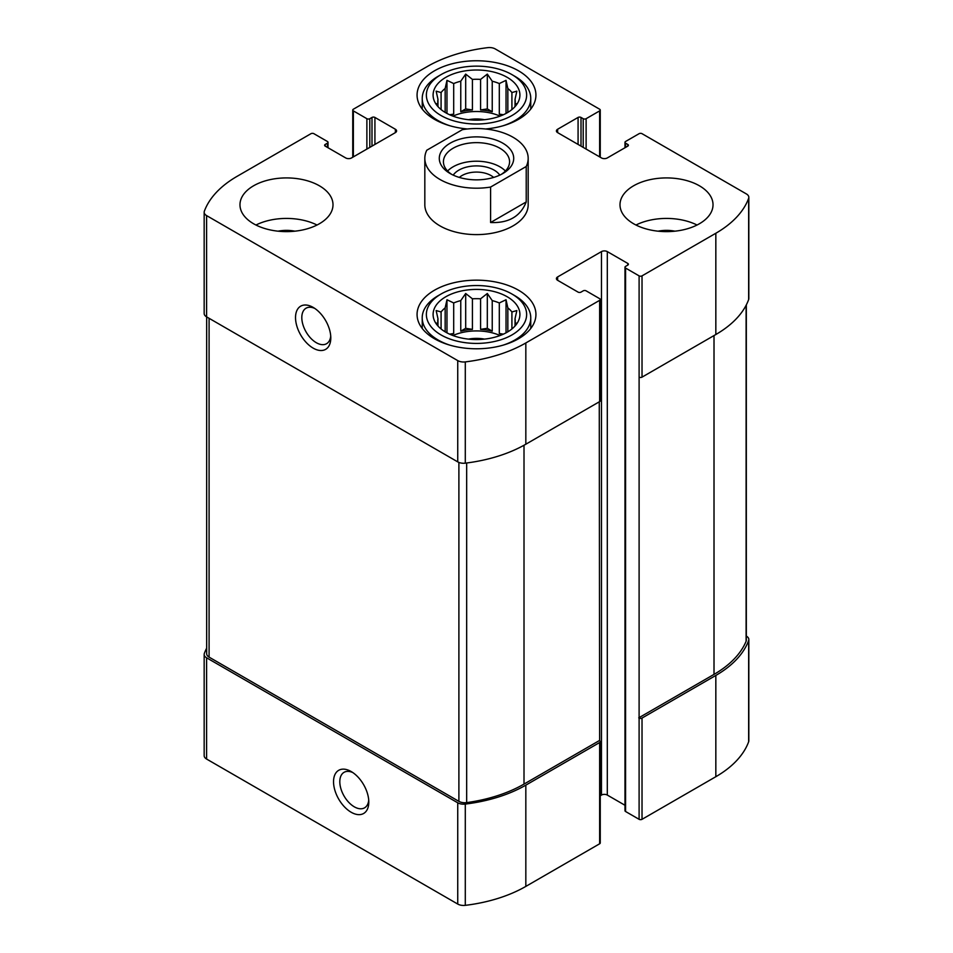 <?xml version="1.0" encoding="UTF-8"?>
<svg xmlns="http://www.w3.org/2000/svg" width="953" height="953" viewBox="0 0 953 953"><rect width="100%" height="100%" fill="white"/><g stroke="black" fill="none" stroke-linecap="round" stroke-linejoin="round"><path stroke-width="1.43" d="M581.008 146.131L581.008 117.433L583.2 118.696A2.073 1.191 0 0 0 586.119 118.696L599.64 110.893A2.073 1.191 0 0 0 600.247 110.048A2.073 1.191 0 0 0 599.64 109.214L495.262 48.948A8.267 4.777 0 0 0 487.71 47.65A120.924 69.819 0 0 0 427.17 66.591L353.36 109.214A2.073 1.191 0 0 0 352.753 110.048A2.073 1.191 0 0 0 353.36 110.893L366.881 118.696A2.073 1.191 0 0 0 369.8 118.696L371.992 117.433A2.073 1.191 0 0 1 374.922 117.433L395.376 129.251A4.134 2.382 0 0 1 396.591 130.942A4.134 2.382 0 0 1 395.376 132.622L351.538 157.936A4.134 2.382 0 0 1 345.689 157.936L325.223 146.131L325.223 144.439A2.073 1.191 0 0 0 324.616 145.285A2.073 1.191 0 0 0 325.223 146.131M325.223 144.439L327.415 143.176A2.073 1.191 0 0 0 328.023 142.331A2.073 1.191 0 0 0 327.415 141.485L313.894 133.682A2.073 1.191 0 0 0 310.976 133.682L237.166 176.293A120.924 69.819 0 0 0 204.347 211.244A8.267 4.777 0 0 0 204.168 212.233A8.267 4.777 0 0 0 206.598 215.604L457.738 360.603A8.267 4.777 0 0 0 465.29 361.902A120.924 69.819 0 0 0 525.83 342.961L599.64 300.338A2.073 1.191 0 0 0 600.247 299.492A2.073 1.191 0 0 0 599.64 298.658L586.119 290.844A2.073 1.191 0 0 0 583.2 290.844L581.008 292.118A2.073 1.191 0 0 1 578.078 292.118L557.624 280.301L557.624 276.93A4.134 2.382 0 0 0 556.409 278.61A4.134 2.382 0 0 0 557.624 280.301M206.67 648.123A120.924 69.819 0 0 0 204.347 653.436A8.267 4.777 0 0 0 204.168 654.413A8.267 4.777 0 0 0 206.598 657.796L457.738 802.795A8.267 4.777 0 0 0 465.29 804.082A120.924 69.819 0 0 0 525.83 785.141L599.64 742.53A2.073 1.191 0 0 0 600.247 741.684A2.073 1.191 0 0 0 599.64 740.838L599.27 401.821M204.168 654.413L204.168 755.681A8.267 4.777 0 0 0 206.598 759.053L457.738 904.052A8.267 4.777 0 0 0 465.29 905.35A120.924 69.819 0 0 0 525.83 886.409L599.64 843.786A2.073 1.191 0 0 0 600.247 842.952L600.247 741.684M351.169 812.254A24.933 14.402 -120 0 0 368.799 802.081A24.933 14.402 -120 0 0 351.169 771.537A24.933 14.402 -120 0 0 333.538 781.71A24.933 14.402 -120 0 0 351.169 812.254M600.247 795.767L601.462 795.064A4.134 2.382 0 0 1 607.311 795.064L607.311 251.604L627.777 263.421A2.073 1.191 0 0 1 628.384 264.267A2.073 1.191 0 0 1 627.777 265.113L625.585 266.375A2.073 1.191 0 0 0 624.977 267.221L624.977 810.669A2.073 1.191 0 0 0 625.585 811.515L639.106 819.318L639.106 377.138A2.073 1.191 0 0 0 642.024 377.138L642.024 275.87L715.834 233.259A120.924 69.819 0 0 0 748.653 198.307A8.267 4.777 0 0 0 748.832 197.319A8.267 4.777 0 0 0 746.402 193.947L642.024 133.682A2.073 1.191 0 0 0 639.106 133.682L625.585 141.485A2.073 1.191 0 0 0 624.977 142.331A2.073 1.191 0 0 0 625.585 143.176L627.777 144.439A2.073 1.191 0 0 1 628.384 145.285A2.073 1.191 0 0 1 627.777 146.131L607.311 157.936A4.134 2.382 0 0 1 601.462 157.936L557.624 132.622L557.624 129.251A4.134 2.382 0 0 0 556.409 130.942A4.134 2.382 0 0 0 557.624 132.622M624.977 267.221A2.073 1.191 0 0 0 625.585 268.067L639.106 275.87A2.073 1.191 0 0 0 642.024 275.87M639.106 718.062A2.073 1.191 0 0 0 642.024 718.062L715.834 675.439A120.924 69.819 0 0 0 748.653 640.487A8.267 4.777 0 0 0 748.832 639.511A8.267 4.777 0 0 0 746.402 636.127L746.33 636.08M639.106 819.318A2.073 1.191 0 0 0 642.024 819.318L715.834 776.707A120.924 69.819 0 0 0 748.653 741.756A8.267 4.777 0 0 0 748.832 740.767L748.832 639.511M204.168 212.233L204.168 313.489A8.267 4.777 0 0 0 206.598 316.873L206.598 215.604M313.168 348.131A24.933 14.402 -120 0 0 330.798 337.946A24.933 14.402 -120 0 0 313.168 307.402A24.933 14.402 -120 0 0 295.525 317.587A24.933 14.402 -120 0 0 313.168 348.131M600.247 299.492L600.247 400.76A2.073 1.191 0 0 1 599.64 401.606L525.83 444.217A120.924 69.819 0 0 1 465.29 463.158A8.267 4.777 0 0 1 457.738 461.871L206.598 316.873M557.624 276.93L601.462 251.604A4.134 2.382 0 0 1 607.311 251.604M607.311 795.064L624.977 805.261M748.832 197.319L748.832 298.587A8.267 4.777 0 0 1 748.653 299.564A120.924 69.819 0 0 1 715.834 334.515L642.024 377.138M557.624 129.251L578.078 117.433A2.073 1.191 0 0 1 581.008 117.433M633.626 223.764A46.506 26.851 0 0 0 684.314 229.578A46.506 26.851 0 0 0 713.023 204.776A46.506 26.851 0 0 0 699.395 185.787A46.506 26.851 0 0 0 648.707 179.962A46.506 26.851 0 0 0 619.998 204.776A46.506 26.851 0 0 0 633.626 223.764M253.605 223.764A46.506 26.851 0 0 0 304.293 229.578A46.506 26.851 0 0 0 333.002 204.776A46.506 26.851 0 0 0 319.374 185.787A46.506 26.851 0 0 0 268.686 179.962A46.506 26.851 0 0 0 239.977 204.776A46.506 26.851 0 0 0 253.605 223.764M467.47 128.989A59.431 34.308 180 0 1 417.069 95.074A59.431 34.308 180 0 1 453.759 63.374A59.431 34.308 180 0 1 518.527 70.808A59.431 34.308 180 0 1 535.931 95.074A59.431 34.308 180 0 1 485.53 128.989M518.527 290.212A59.431 34.308 180 0 1 535.931 314.478A59.431 34.308 180 0 1 476.5 348.786A59.431 34.308 180 0 1 417.069 314.478A59.431 34.308 180 0 1 453.759 282.779A59.431 34.308 180 0 1 518.527 290.212M526.223 166.501L490.592 187.062A51.676 29.829 180 0 1 439.964 179.462A51.676 29.829 180 0 1 424.824 158.365L424.824 204.776A51.676 29.829 0 0 0 439.964 225.873A51.676 29.829 0 0 0 496.275 232.341A51.676 29.829 0 0 0 528.176 204.776L528.176 158.365A51.676 29.829 180 0 1 526.223 166.501L526.223 201.941L490.592 222.514C508.604 223.288 520.481 216.426 526.223 201.941M638.736 717.847L714.011 674.39A120.924 69.819 0 0 0 746.104 641.286A8.267 4.777 0 0 0 746.33 640.166L746.33 304.877M206.67 316.92L206.67 653.746A8.267 4.777 0 0 0 209.088 657.129L458.893 801.354A8.267 4.777 0 0 0 466.672 802.617A120.924 69.819 0 0 0 524.007 784.093L599.27 740.624M314.812 308.438A20.501 11.841 -120 0 0 306.056 308.2A20.501 11.841 -120 0 0 302.911 324.628A20.501 11.841 -120 0 0 316.301 342.699A20.501 11.841 -120 0 0 326.557 343.711A20.501 11.841 -120 0 0 330.727 336.004M352.813 772.573A20.501 11.841 -120 0 0 344.057 772.323A20.501 11.841 -120 0 0 340.912 788.75A20.501 11.841 -120 0 0 354.302 806.822A20.501 11.841 -120 0 0 364.558 807.834A20.501 11.841 -120 0 0 368.728 800.127M507.199 296.752A43.409 25.064 180 0 1 516.121 324.711A43.409 25.064 180 0 1 476.5 339.542A43.409 25.064 180 0 1 436.879 324.711A43.409 25.064 180 0 1 451.889 293.834A43.409 25.064 180 0 1 507.199 296.752M514.87 295.704L511.94 294.012A50.128 28.935 180 0 1 511.94 334.944A50.128 28.935 180 0 1 441.06 334.944A50.128 28.935 180 0 1 441.06 294.012A50.128 28.935 180 0 1 511.94 294.012L514.87 295.704A54.261 31.33 180 0 1 530.761 317.849A54.261 31.33 180 0 1 503.053 345.177M514.501 326.581L516.848 323.031L515.037 323.412L515.037 325.795M515.037 318.695A38.751 22.372 180 0 1 515.251 321.054A38.751 22.372 180 0 1 515.037 323.412L515.037 318.695L516.848 310.547L511.916 311.965L511.916 328.964M506.031 332.847L506.031 299.742L507.842 307.89A38.751 22.372 180 0 1 511.916 311.965M506.031 299.742L499.301 302.959L499.301 333.514A38.751 22.372 0 0 1 502.005 334.753M492.236 300.6L492.236 331.156L487.317 328.308L487.317 293.5L492.236 300.6A38.751 22.372 180 0 1 499.301 302.959M487.317 293.5L480.574 298.801L480.574 329.357A38.751 22.372 0 0 1 492.236 331.156M472.426 298.801L472.426 329.357L465.683 328.308L465.683 293.5L472.426 298.801A38.751 22.372 180 0 1 480.574 298.801M465.683 293.5L460.764 300.6L460.764 331.156A38.751 22.372 0 0 1 472.426 329.357M446.969 332.847L446.969 299.742L453.699 302.959A38.751 22.372 180 0 1 460.764 300.6M446.969 299.742L445.158 307.89L445.158 331.811M437.963 318.695L437.963 323.412A38.751 22.372 180 0 1 437.749 321.054A38.751 22.372 180 0 1 437.963 318.695L436.152 310.547L441.084 311.965A38.751 22.372 180 0 1 445.158 307.89M437.963 325.795L437.963 323.412L436.152 323.031L438.499 326.581M452.937 335.527A38.751 22.372 180 0 1 500.063 335.527M507.842 307.89L507.842 331.811M441.084 311.965L441.084 328.964M453.699 302.959L453.699 333.514A38.751 22.372 0 0 0 450.995 334.753M468.507 339.113A25.838 14.914 180 0 1 484.493 339.113M449.947 345.177A54.261 31.33 180 0 1 422.239 317.849A54.261 31.33 180 0 1 438.13 295.704L441.06 294.012M507.199 77.348A43.409 25.064 180 0 1 516.121 105.306A43.409 25.064 180 0 1 476.5 120.138A43.409 25.064 180 0 1 436.879 105.306A43.409 25.064 180 0 1 451.889 74.429A43.409 25.064 180 0 1 507.199 77.348M514.87 76.3L511.94 74.608A50.128 28.935 180 0 1 511.94 115.539A50.128 28.935 180 0 1 441.06 115.539A50.128 28.935 180 0 1 441.06 74.608A50.128 28.935 180 0 1 511.94 74.608L514.87 76.3A54.261 31.33 180 0 1 530.761 98.445A54.261 31.33 180 0 1 503.053 125.772M514.501 107.189L516.848 103.627L515.037 104.008L515.037 106.391M515.037 99.303A38.751 22.372 180 0 1 515.251 101.649A38.751 22.372 180 0 1 515.037 104.008L515.037 99.303L516.848 91.154L511.916 92.56L511.916 109.559M506.031 113.443L506.031 80.338L507.842 88.486A38.751 22.372 180 0 1 511.916 92.56M506.031 80.338L499.301 83.554L499.301 114.11A38.751 22.372 0 0 1 502.005 115.349M492.236 81.208L492.236 111.751L487.317 108.916L487.317 74.096L492.236 81.208A38.751 22.372 180 0 1 499.301 83.554M487.317 74.096L480.574 79.397L480.574 109.952A38.751 22.372 0 0 1 492.236 111.751M472.426 79.397L472.426 109.952L465.683 108.916L465.683 74.096L472.426 79.397A38.751 22.372 180 0 1 480.574 79.397M465.683 74.096L460.764 81.208L460.764 111.751A38.751 22.372 0 0 1 472.426 109.952M446.969 113.443L446.969 80.338L453.699 83.554A38.751 22.372 180 0 1 460.764 81.208M446.969 80.338L445.158 88.486L445.158 112.418M437.963 99.303L437.963 104.008A38.751 22.372 180 0 1 437.749 101.649A38.751 22.372 180 0 1 437.963 99.303L436.152 91.154L441.084 92.56A38.751 22.372 180 0 1 445.158 88.486M437.963 106.391L437.963 104.008L436.152 103.627L438.499 107.189M452.937 116.123A38.751 22.372 180 0 1 500.063 116.123M507.842 88.486L507.842 112.418M441.084 92.56L441.084 109.559M453.699 83.554L453.699 114.11A38.751 22.372 0 0 0 450.995 115.349M468.507 119.709A25.838 14.914 180 0 1 484.493 119.709M449.947 125.772A54.261 31.33 180 0 1 422.239 98.445A54.261 31.33 180 0 1 438.13 76.3L441.06 74.608M255.952 225.027A46.506 26.851 180 0 1 317.027 225.027M278.05 231.186A25.838 14.914 180 0 1 294.93 231.186M635.973 225.027A46.506 26.851 180 0 1 697.048 225.027M658.07 231.186A25.838 14.914 180 0 1 674.95 231.186M453.699 114.11L449.602 114.741M465.683 108.916L460.764 111.751M487.317 108.916L480.574 109.952M503.398 114.741L499.301 114.11M453.699 333.514L449.602 334.146M465.683 328.308L460.764 331.156M487.317 328.308L480.574 329.357M503.398 334.146L499.301 333.514M424.824 158.365A51.676 29.829 180 0 1 426.777 150.229L462.408 129.656A51.676 29.829 180 0 1 528.176 158.365M490.592 187.062L490.592 222.514M450.185 173.553L450.185 173.553A37.203 21.478 180 0 1 450.185 143.176A37.203 21.478 180 0 1 502.815 143.176A37.203 21.478 180 0 1 502.815 173.553A37.203 21.478 180 0 1 450.185 173.553M451.734 174.399A33.069 19.096 180 0 1 443.431 161.736A33.069 19.096 180 0 1 476.5 142.64A33.069 19.096 180 0 1 509.569 161.736A33.069 19.096 180 0 1 501.266 174.399M447.6 171.016A33.069 19.096 180 0 1 476.5 161.212A33.069 19.096 180 0 1 505.4 171.016M453.235 175.126A24.933 14.402 180 0 1 476.5 165.905A24.933 14.402 180 0 1 499.765 175.126M459.358 177.425A20.501 11.841 180 0 1 493.642 177.425M366.881 149.085L366.881 118.696M353.36 156.888L353.36 110.893M206.598 759.053L206.598 657.796M457.738 904.052L457.738 802.795M465.29 905.35L465.29 804.082M525.83 886.409L525.83 785.141M599.64 843.786L599.64 742.53M639.106 377.138L639.106 275.87M625.585 811.515L625.585 268.067M642.024 819.318L642.024 718.062M715.834 776.707L715.834 675.439M748.653 741.756L748.653 640.487M599.64 156.888L599.64 110.893M586.119 149.085L586.119 118.696M369.8 147.393L369.8 118.696M371.992 146.131L371.992 117.433M374.922 144.439L374.922 117.433M395.376 132.622L395.376 129.251M327.415 147.393L327.415 143.176M457.738 461.871L457.738 360.603M465.29 463.158L465.29 361.902M525.83 444.217L525.83 342.961M599.64 401.606L599.64 300.338M601.462 795.064L601.462 251.604M627.777 265.113L627.777 263.421M715.834 334.515L715.834 233.259M748.653 299.564L748.653 198.307M625.585 147.393L625.585 143.176M627.777 146.131L627.777 144.439M578.078 144.439L578.078 117.433M583.2 147.393L583.2 118.696M714.011 674.39L714.011 335.575M746.104 641.286L746.104 305.317M524.007 784.093L524.007 445.254M466.672 802.617L466.672 462.991M458.893 801.354L458.893 462.419M209.088 657.129L209.088 318.314M600.247 157.233L600.247 110.048M352.753 157.233L352.753 110.048M328.023 147.739L328.023 142.331M624.977 147.739L624.977 142.331M422.239 317.849L422.239 328.475M530.761 317.849L530.761 328.475M422.239 98.445L422.239 109.071M530.761 98.445L530.761 109.071"/></g></svg>
